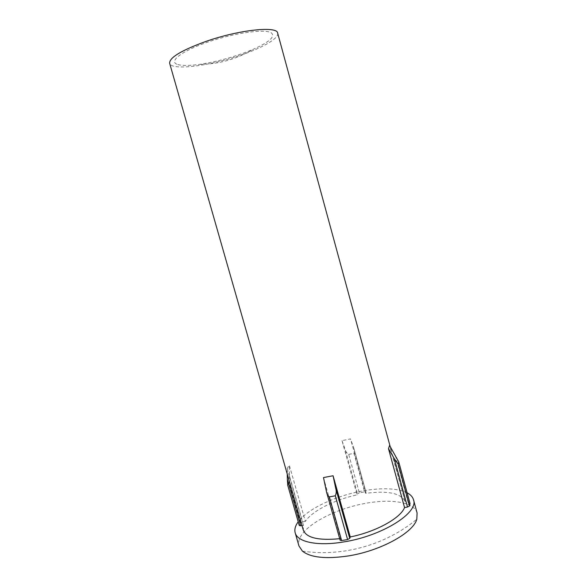 <?xml version="1.0" encoding="UTF-8"?>
<svg xmlns="http://www.w3.org/2000/svg" width="587" height="587" viewBox="0 0 587 587"><rect width="100%" height="100%" fill="white"/><g stroke="black" fill="none" stroke-linecap="round" stroke-linejoin="round"><path stroke-width="0.44" stroke-dasharray="2.94 2.2" d="M287.256 474.083L287.168 468.47L289.281 465.124L305.357 521.381C312.24 510.851 334.685 499.632 357.094 494.892L342.001 440.624L350.534 438.907L365.613 493.344C387.882 490.416 401.068 493.183 405.162 501.636L389.57 445.452M287.747 485.053L289.053 482.874L300.522 522.907L299.297 525.35L287.747 485.053M348.693 454.389L353.954 453.355L364.622 491.869L359.361 492.831L348.693 454.389C346.829 453.23 345.662 451.601 345.185 449.495L357.505 493.806L357.094 494.892M177.876 64.563C182.403 65.817 189.667 65.744 199.661 64.357C217.887 61.569 235.512 56.646 252.542 49.594C269.345 42.198 275.597 36.607 271.304 32.821C264.979 28.66 234.191 32.938 207.556 42.161C180.818 51.333 167.955 61.862 177.876 64.563M417.1 513.023C414.327 502.171 391.412 498.561 365.914 503.279C337.019 508.269 306.641 523.589 300.067 537.648C298.622 540.627 298.262 543.415 298.974 546.005M407.136 492.809C396.981 488.12 382.1 487.503 362.502 490.952C335.735 495.736 307.449 508.944 298.203 521.799M277.666 33.121C279.258 38.36 262.088 48.068 239.687 55.523C208.759 66.133 171.331 70.814 169.643 63.279M287.168 468.47L303.428 525.306L303.288 530.076M323.481 477.576L340.665 538.58L339.697 538.697M340.122 540.209L326.012 489.852M340.665 538.58L340.144 539.974M301.997 525.563L303.428 525.306M300.522 522.907L302.621 521.865L289.457 475.837L289.281 465.124M305.357 521.381L302.621 521.865M357.505 493.806L359.361 492.831M364.622 491.869L366.002 492.104L353.69 447.815L350.534 438.907M365.613 493.344L365.995 492.258M395.367 455.439L408.339 503.176L405.419 503.69M408.339 503.176L409.99 503.382M342.001 440.624L345.185 449.495M289.457 475.837L289.053 482.874M353.69 447.815L354.108 449.136C354.768 450.721 354.717 452.129 353.954 453.355M199.661 64.357C218.628 64.232 236.26 59.309 252.542 49.594M405.162 501.636L390.142 446.436M302.452 551.156C342.757 557.019 385.358 545.125 416.799 519.231M354.108 449.136L366.002 492.104"/><path stroke-width="0.88" d="M287.747 485.053L287.344 479.293L300.669 525.798L301.997 525.563M287.256 474.083L287.344 479.293M298.203 521.799C295.29 525.776 294.285 529.445 295.18 532.805L298.974 546.005L302.452 551.156C310.618 557.569 325.778 559.184 347.915 555.999C380.332 551.032 413.314 532.798 416.799 519.231L417.1 513.023L413.512 499.772C412.705 496.94 410.577 494.621 407.136 492.809M295.18 532.805C297.345 542.036 317.574 546.438 343.945 541.889C382.453 535.887 418.891 512.605 413.512 499.772M339.697 538.697C318.447 540.708 306.311 537.839 303.288 530.076L169.643 63.279C169.283 57.651 181.354 50.372 205.846 41.457C239.225 29.71 277.372 25.791 277.666 33.121L390.142 446.436M409.99 503.382L398.727 461.844L389.57 445.452L388.506 448.688L404.546 507.557C400.627 518.086 375.988 531.807 350.241 536.958L333.071 475.749L323.481 477.576L326.533 492.009C326.893 494.129 327.825 495.758 329.329 496.888L341.627 540.561L347.599 539.548L335.309 495.795L329.329 496.888M333.071 475.749L335.639 488.061L349.749 538.352L350.241 536.958M349.749 538.352L347.599 539.548M341.627 540.561L340.122 540.209L326.533 492.009M300.669 525.798L299.282 525.548L287.652 484.994M398.749 461.991L398.155 464.112L409.528 505.965L410.042 503.573M409.528 505.965L407.495 507.036L394.369 458.785L388.506 448.688M404.546 507.557L407.495 507.036M394.369 458.785L398.155 464.112M335.309 495.795C336.417 493.44 336.527 490.864 335.639 488.061M398.727 461.844L410.027 503.477"/></g></svg>
